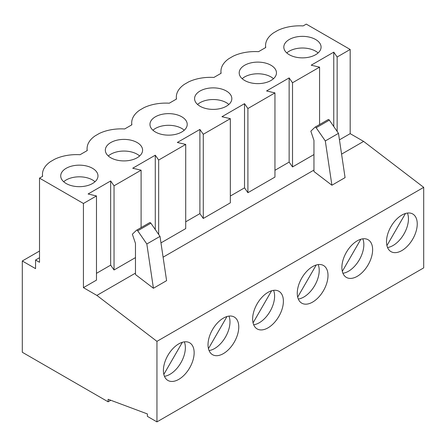 <?xml version="1.0" encoding="UTF-8"?>
<svg xmlns="http://www.w3.org/2000/svg" width="446" height="446" viewBox="0 0 446 446"><rect width="100%" height="100%" fill="white"/><g stroke="black" fill="none" stroke-linecap="round" stroke-linejoin="round"><path stroke-width="0.67" d="M268.013 327.843A21.737 12.549 120 0 0 282.218 308.688A21.737 12.549 120 0 0 278.884 291.271A21.737 12.549 120 0 0 268.013 292.347A21.737 12.549 120 0 0 253.813 311.503A21.737 12.549 120 0 0 257.147 328.919A21.737 12.549 120 0 0 268.013 327.843M253.679 324.783A21.737 12.549 120 0 0 259.232 322.776A21.737 12.549 120 0 0 273.565 290.34M223.396 353.606A21.737 12.549 120 0 0 237.595 334.45A21.737 12.549 120 0 0 234.261 317.034A21.737 12.549 120 0 0 223.396 318.11A21.737 12.549 120 0 0 209.196 337.265A21.737 12.549 120 0 0 212.525 354.682A21.737 12.549 120 0 0 223.396 353.606M209.062 350.539A21.737 12.549 120 0 0 214.61 348.532A21.737 12.549 120 0 0 228.943 316.103M312.635 302.081A21.737 12.549 120 0 0 326.834 282.926A21.737 12.549 120 0 0 323.501 265.509A21.737 12.549 120 0 0 312.635 266.585A21.737 12.549 120 0 0 298.435 285.741A21.737 12.549 120 0 0 301.764 303.163A21.737 12.549 120 0 0 312.635 302.081M298.302 299.021A21.737 12.549 120 0 0 303.849 297.014A21.737 12.549 120 0 0 318.182 264.578M139.626 155.983A18.632 10.76 0 0 0 137.145 154.21A18.632 10.76 0 0 0 108.311 155.983M184.243 130.226A18.632 10.76 0 0 0 181.762 128.448A18.632 10.76 0 0 0 152.928 130.226M228.865 104.464A18.632 10.76 0 0 0 226.384 102.686A18.632 10.76 0 0 0 197.55 104.464M137.145 142.547A18.632 10.76 0 0 0 116.835 140.217A18.632 10.76 0 0 0 105.334 150.151A18.632 10.76 0 0 0 110.792 157.761A18.632 10.76 0 0 0 131.096 160.092A18.632 10.76 0 0 0 142.597 150.151A18.632 10.76 0 0 0 137.145 142.547M181.762 116.785A18.632 10.76 0 0 0 161.458 114.455A18.632 10.76 0 0 0 149.956 124.395A18.632 10.76 0 0 0 155.414 131.999A18.632 10.76 0 0 0 175.718 134.33A18.632 10.76 0 0 0 187.22 124.395A18.632 10.76 0 0 0 181.762 116.785M226.384 91.023A18.632 10.76 0 0 0 206.074 88.693A18.632 10.76 0 0 0 194.573 98.633A18.632 10.76 0 0 0 200.031 106.237A18.632 10.76 0 0 0 220.335 108.568A18.632 10.76 0 0 0 231.836 98.633A18.632 10.76 0 0 0 226.384 91.023M357.252 276.325A21.737 12.549 120 0 0 371.457 257.169A21.737 12.549 120 0 0 368.123 239.747A21.737 12.549 120 0 0 357.252 240.823A21.737 12.549 120 0 0 343.052 259.979A21.737 12.549 120 0 0 346.386 277.401A21.737 12.549 120 0 0 357.252 276.325M342.918 273.259A21.737 12.549 120 0 0 348.471 271.252A21.737 12.549 120 0 0 362.804 238.816M178.774 379.368A21.737 12.549 120 0 0 192.979 360.212A21.737 12.549 120 0 0 189.645 342.79A21.737 12.549 120 0 0 178.774 343.866A21.737 12.549 120 0 0 164.574 363.022A21.737 12.549 120 0 0 167.908 380.444A21.737 12.549 120 0 0 178.774 379.368M164.44 376.301A21.737 12.549 120 0 0 169.993 374.294A21.737 12.549 120 0 0 184.326 341.859M401.874 250.563A21.737 12.549 120 0 0 416.073 231.407A21.737 12.549 120 0 0 412.74 213.985A21.737 12.549 120 0 0 401.874 215.067A21.737 12.549 120 0 0 387.674 234.222A21.737 12.549 120 0 0 391.003 251.639A21.737 12.549 120 0 0 401.874 250.563M387.541 247.497A21.737 12.549 120 0 0 393.088 245.49A21.737 12.549 120 0 0 407.421 213.06M273.482 78.702A18.632 10.76 0 0 0 271.001 76.929A18.632 10.76 0 0 0 242.167 78.702M318.104 52.94A18.632 10.76 0 0 0 315.623 51.167A18.632 10.76 0 0 0 286.789 52.94M95.004 181.745A18.632 10.76 0 0 0 92.523 179.972A18.632 10.76 0 0 0 63.689 181.745M271.001 65.267A18.632 10.76 0 0 0 250.697 62.931A18.632 10.76 0 0 0 239.195 72.871A18.632 10.76 0 0 0 244.653 80.475A18.632 10.76 0 0 0 264.957 82.811A18.632 10.76 0 0 0 276.459 72.871A18.632 10.76 0 0 0 271.001 65.267M92.523 168.309A18.632 10.76 0 0 0 72.219 165.973A18.632 10.76 0 0 0 60.717 175.914A18.632 10.76 0 0 0 66.175 183.523A18.632 10.76 0 0 0 86.479 185.854A18.632 10.76 0 0 0 97.981 175.914A18.632 10.76 0 0 0 92.523 168.309M315.623 39.504A18.632 10.76 0 0 0 295.313 37.174A18.632 10.76 0 0 0 283.812 47.109A18.632 10.76 0 0 0 289.27 54.719A18.632 10.76 0 0 0 309.574 57.049A18.632 10.76 0 0 0 321.075 47.109A18.632 10.76 0 0 0 315.623 39.504M153.424 288.267L146.829 243.995L137.708 230.794A1.243 0.719 -120 0 0 137.178 230.287A1.243 0.719 -120 0 0 136.56 230.225A1.243 0.719 -120 0 0 136.476 230.281L132.356 234.222L135.472 243.405L135.472 274.541L153.424 288.267L166.598 280.662L160.002 236.386L150.882 223.19A1.243 0.719 -120 0 0 150.352 222.677A1.243 0.719 -120 0 0 149.733 222.615A1.243 0.719 -120 0 0 149.655 222.677L136.649 230.181M331.902 185.224L325.307 140.953L316.186 127.751A1.243 0.719 -120 0 0 315.657 127.238A1.243 0.719 -120 0 0 315.038 127.177A1.243 0.719 -120 0 0 314.954 127.238L310.834 131.18L313.951 140.362L313.951 171.498L331.902 185.224L345.076 177.62L338.481 133.343L329.36 120.141A1.243 0.719 -120 0 0 328.83 119.634A1.243 0.719 -120 0 0 328.211 119.573A1.243 0.719 -120 0 0 328.133 119.634L315.127 127.138M160.973 242.892L185.714 228.603L185.714 144.42L158.665 160.042L155.28 155.197L132.707 168.231L141.098 170.182L141.098 227.605M158.665 234.445L158.665 160.042M141.098 170.182L114.042 185.804L114.042 269.981L135.472 257.61M203.281 134.279L230.337 118.664L230.337 202.841L203.281 218.462L203.281 134.279L199.897 129.44L177.324 142.469L185.714 144.42M87.087 150.653L87.087 148.579A34.158 19.724 0 0 1 95.121 135.874L99.235 133.499A34.158 19.724 0 0 1 124.668 128.961L131.877 124.796A34.158 19.724 0 0 1 131.704 122.823A34.158 19.724 0 0 1 139.737 110.112L143.857 107.737A34.158 19.724 0 0 1 169.285 103.199L176.499 99.034A34.158 19.724 0 0 1 176.326 97.061A34.158 19.724 0 0 1 184.36 84.355L188.474 81.975A34.158 19.724 0 0 1 213.907 77.437L221.116 73.272A34.158 19.724 0 0 1 220.943 71.299A34.158 19.724 0 0 1 228.976 58.593L233.096 56.218A34.158 19.724 0 0 1 258.524 51.675L265.738 47.516A34.158 19.724 0 0 1 265.565 45.537A34.158 19.724 0 0 1 273.599 32.831L277.713 30.456A34.158 19.724 0 0 1 303.146 25.918L306.268 24.112L350.182 49.467L337.143 56.999L333.759 52.154L311.185 65.188L319.576 67.14L292.52 82.761L289.136 77.916L266.563 90.951L274.953 92.902L247.904 108.523L244.52 103.678L221.946 116.713L230.337 118.664M274.953 92.902L274.953 177.084L247.904 192.7L247.904 108.523M39.516 178.121L39.516 262.298L35.563 260.018L35.563 268.637L22.3 260.982L22.3 352.262L108.116 401.807L108.116 399.27L147.375 413.927L147.375 416.358L156.947 421.888L156.947 341.357L96.871 295.414L83.43 287.653L96.475 280.127L96.475 195.945L83.43 203.476L39.516 178.121L42.638 176.315A34.158 19.724 0 0 1 42.465 174.341A34.158 19.724 0 0 1 50.498 161.636L54.618 159.261A34.158 19.724 0 0 1 80.046 154.717L87.26 150.558A34.158 19.724 0 0 1 87.087 148.579M83.43 287.653L83.43 203.476M337.143 131.403L337.143 56.999M339.451 139.843L350.182 133.649L350.182 49.467M163.833 374.389L182.364 342.288M35.563 260.018L39.516 257.738M22.3 260.982L39.516 251.042M108.116 401.807L110.781 400.268M156.947 421.888L423.7 267.879L423.7 187.353L363.624 141.404L350.182 133.649M156.947 341.357L423.7 187.353M96.871 295.414L135.472 273.125M163.102 257.175L313.951 170.082M341.58 154.132L363.624 141.404M274.953 170.288L289.136 162.099L292.52 166.938L313.951 154.567M247.904 192.7L244.52 187.855L230.337 196.045M203.281 218.462L199.897 213.617L185.714 221.807M114.042 269.981L110.658 265.141L96.475 273.331M292.52 166.938L292.52 82.761M319.576 124.562L319.576 67.14M114.042 185.804L110.658 180.959L88.085 193.993L96.475 195.945M325.307 140.953L338.481 133.343M146.829 243.995L160.002 236.386M386.927 245.59L405.464 213.483M342.311 271.346L360.842 239.246M333.759 126.508L333.759 52.154M110.658 265.141L110.658 180.959M289.136 162.099L289.136 77.916M297.688 297.108L316.225 265.002M208.449 348.633L226.986 316.526M253.072 322.871L271.603 290.764M244.52 187.855L244.52 103.678M155.28 229.551L155.28 155.197M199.897 213.617L199.897 129.44M316.186 127.751L329.36 120.141M137.708 230.794L150.882 223.19M136.56 230.225L149.733 222.615M315.038 127.177L328.211 119.573M265.565 47.611L265.565 45.537M42.465 176.415L42.465 174.341M220.943 73.373L220.943 71.299M176.326 99.135L176.326 97.061M131.704 124.897L131.704 122.823"/></g></svg>
